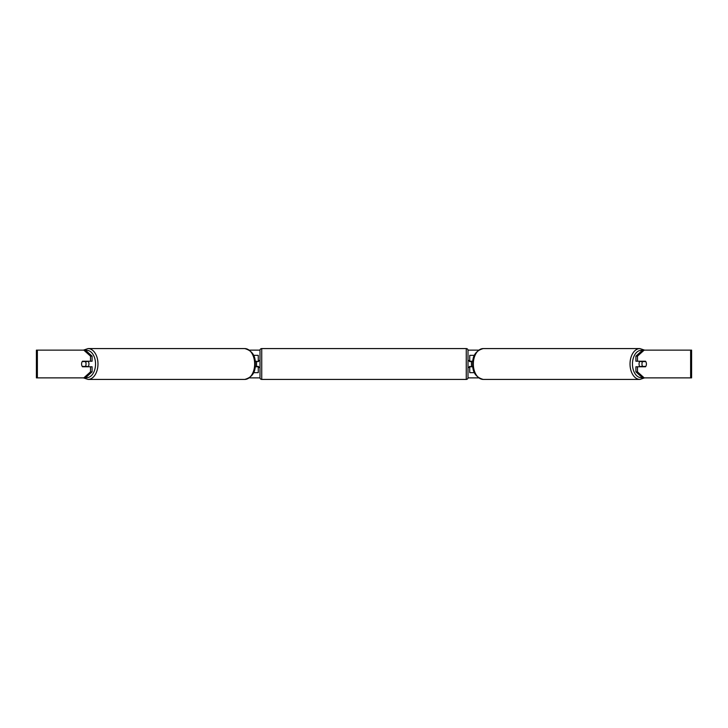 <?xml version="1.0" encoding="UTF-8"?>
<svg xmlns="http://www.w3.org/2000/svg" width="728" height="728" viewBox="0 0 728 728"><rect width="100%" height="100%" fill="white"/><g stroke="black" fill="none" stroke-linecap="round" stroke-linejoin="round"><path stroke-width="1.09" d="M258.267 361.57L255.109 361.224M258.267 361.224L258.267 355.337L253.49 355.337M253.49 372.663L258.267 372.663L258.267 366.43M256.529 366.776L256.529 361.224M255.109 366.776L258.267 366.776M474.51 355.337L469.733 355.337L469.733 361.224L472.891 361.224M474.51 372.663L469.733 372.663L469.733 366.43M471.471 366.776L469.387 366.43L469.387 367.467L468.004 367.467M471.471 366.43L471.471 361.224M472.891 366.776L469.733 366.776M639.93 366.776A3.467 2.23 -90 0 1 639.038 364A3.467 2.23 -90 0 1 639.93 361.224M641.96 364A3.467 2.23 -90 0 1 642.596 361.57L645.772 361.57A3.467 2.23 -90 0 1 646.409 364A3.467 2.23 -90 0 1 645.772 366.43L642.596 366.43A3.467 2.23 -90 0 1 641.96 364M640.986 361.224A3.467 2.23 -90 0 0 640.731 361.57L642.596 361.57M640.986 366.776A3.467 2.23 -90 0 1 640.731 366.43L642.596 366.43M249.413 350.132L260.005 350.132M467.995 350.132L478.587 350.132M249.413 377.868L260.005 377.868M467.995 377.868L478.587 377.868M37.374 350.132L36.4 350.132L36.4 377.868L37.374 377.868L37.374 350.132L85.413 350.132L92.092 356.138L90.5 356.138L83.82 350.132M83.82 377.868L90.5 371.862L92.092 371.862L85.413 377.868L37.374 377.868M690.626 377.868L690.626 350.132L691.6 350.132L691.6 377.868L642.587 377.868L635.908 371.862L635.908 366.776L637.5 366.776L637.5 371.862L644.18 377.868M642.587 350.132L644.18 350.132L637.5 356.138L635.908 356.138L642.587 350.132M690.626 350.132L644.18 350.132M635.908 356.138L635.908 361.224L637.5 361.224L637.5 356.138M637.5 361.224L645.518 361.224A3.467 2.23 -90 0 1 645.518 366.776L637.5 366.776M635.908 371.862L637.5 371.862M92.092 371.862L92.092 366.776L90.5 366.776L90.5 371.862M90.5 356.138L90.5 361.224L92.092 361.224L92.092 356.138M90.5 361.224L82.482 361.224A3.467 2.23 -90 0 0 81.591 364A3.467 2.23 -90 0 0 82.482 366.776L90.5 366.776M88.07 366.776A3.467 2.23 -90 0 0 88.962 364A3.467 2.23 -90 0 0 88.07 361.224M85.403 366.43A3.467 2.23 -90 0 0 86.04 364A3.467 2.23 -90 0 0 85.403 361.57L82.228 361.57A3.467 2.23 -90 0 0 81.591 364A3.467 2.23 -90 0 0 82.228 366.43L87.269 366.43A3.467 2.23 -90 0 1 87.014 366.776M85.403 361.57L87.269 361.57A3.467 2.23 -90 0 0 87.014 361.224M261.734 348.576A1.729 1.729 0 0 0 259.996 350.305L259.996 377.696A1.729 1.729 0 0 0 261.734 379.425L466.266 379.425A1.729 1.729 0 0 0 468.004 377.696L468.004 350.305A1.729 1.729 0 0 0 466.266 348.576L261.734 348.576L261.734 379.425M471.471 361.57L469.387 361.57L469.387 360.533L468.004 360.533M259.996 360.533L258.613 360.533L258.613 361.57L256.529 361.57M256.529 366.43L258.613 366.43L258.613 367.467L259.996 367.467M639.939 379.425L483.255 379.425A15.425 9.919 -90 0 1 473.337 364A15.425 9.919 -90 0 1 483.255 348.576L639.939 348.576A15.425 9.919 90 0 0 630.02 364A15.425 9.919 90 0 0 639.939 379.425L644.599 377.868M642.296 377.595A13.696 8.8 -90 0 1 632.459 364A13.696 8.8 -90 0 1 642.296 350.405M88.061 379.425L244.744 379.425A15.425 9.919 -90 0 0 254.664 364A15.425 9.919 -90 0 0 244.744 348.576L88.061 348.576A15.425 9.919 90 0 1 97.98 364A15.425 9.919 90 0 1 88.061 379.425L83.402 377.868M85.704 377.595A13.696 8.8 -90 0 0 95.541 364A13.696 8.8 -90 0 0 85.704 350.405M466.266 379.425L466.266 348.576M639.939 348.576L644.599 350.132M483.255 348.576C475.866 350.641 472.363 355.783 472.718 364C472.363 372.217 475.866 377.359 483.255 379.425M244.744 379.425C252.134 377.359 255.637 372.217 255.282 364C255.637 355.783 252.134 350.641 244.744 348.576M88.061 348.576L83.402 350.132"/></g></svg>
